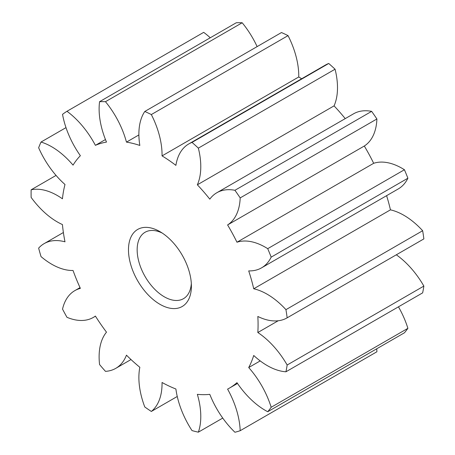 <?xml version="1.0" encoding="UTF-8"?>
<svg xmlns="http://www.w3.org/2000/svg" width="455" height="455" viewBox="0 0 455 455"><rect width="100%" height="100%" fill="white"/><g stroke="black" fill="none" stroke-linecap="round" stroke-linejoin="round"><path stroke-width="0.68" d="M159.938 304.304A44.499 25.69 60 0 1 128.475 249.806A44.499 25.69 60 0 1 159.938 231.64L159.938 231.64A44.499 25.69 60 0 1 191.401 286.138A44.499 25.69 60 0 1 159.938 304.304M162.19 233.034A38.362 22.147 -120 0 0 145.1 232.243A38.362 22.147 -120 0 0 139.219 262.984A38.362 22.147 -120 0 0 164.278 296.791A38.362 22.147 -120 0 0 183.456 298.69A38.362 22.147 -120 0 0 191.322 283.493M31.133 189.809A65.213 37.651 60 0 1 57.307 195.508A65.213 37.651 60 0 1 62.432 198.801A138.792 80.131 60 0 1 64.991 184.491A65.213 37.651 60 0 1 38.641 147.761A182.216 105.202 60 0 1 41.024 142.045A65.213 37.651 60 0 1 51.711 146.766A65.213 37.651 60 0 1 73.045 165.125A138.792 80.131 60 0 1 80.37 155.701A65.213 37.651 60 0 1 62.534 114.347A182.216 105.202 60 0 1 66.97 111.287A65.213 37.651 60 0 1 95.396 145.338A138.792 80.131 60 0 1 106.493 142.074A65.213 37.651 60 0 1 99.577 101.681A182.216 105.202 60 0 1 105.475 101.692A65.213 37.651 60 0 1 126.462 142.119A138.792 80.131 60 0 1 139.839 145.446A65.213 37.651 60 0 1 144.775 111.475A182.216 105.202 60 0 1 151.333 114.558A65.213 37.651 60 0 1 162.048 155.894A138.792 80.131 60 0 1 175.892 165.37A65.213 37.651 60 0 1 188.768 143.939A65.213 37.651 60 0 1 192.021 142.404A182.216 105.202 60 0 1 198.352 148.137A65.213 37.651 60 0 1 197.351 184.804A138.792 80.131 60 0 1 209.795 199.148A65.213 37.651 60 0 1 216.853 192.732A65.213 37.651 60 0 1 234.934 190.287A182.216 105.202 60 0 1 240.189 197.902A65.213 37.651 60 0 1 227.597 224.946A138.792 80.131 60 0 1 236.964 242.225A65.213 37.651 60 0 1 265.453 247.298A65.213 37.651 60 0 1 267.716 248.669A182.216 105.202 60 0 1 271.18 257.132A65.213 37.651 60 0 1 261.551 267.858A65.213 37.651 60 0 1 248.709 270.901A138.792 80.131 60 0 1 253.731 288.777A65.213 37.651 60 0 1 267.193 294.231A65.213 37.651 60 0 1 285.945 309.656A182.216 105.202 60 0 1 287.156 317.829A65.213 37.651 60 0 1 287.06 317.88A65.213 37.651 60 0 1 257.831 316.464A138.792 80.131 60 0 1 257.831 332.52A65.213 37.651 60 0 1 287.156 365.012A182.216 105.202 60 0 1 285.945 371.786A65.213 37.651 60 0 1 253.731 355.469A138.792 80.131 60 0 1 248.709 367.543A65.213 37.651 60 0 1 271.18 407.265A182.216 105.202 60 0 1 267.716 411.724A65.213 37.651 60 0 1 236.964 382.666A138.792 80.131 60 0 1 229.331 388.166A138.792 80.131 60 0 1 227.597 389.122A65.213 37.651 60 0 1 240.189 430.703A182.216 105.202 60 0 1 234.934 432.25A65.213 37.651 60 0 1 209.795 394.366A138.792 80.131 60 0 1 197.351 394.337A65.213 37.651 60 0 1 198.352 432.165A182.216 105.202 60 0 1 192.021 430.589A65.213 37.651 60 0 1 175.892 388.997A138.792 80.131 60 0 1 162.048 382.484A65.213 37.651 60 0 1 151.333 411.451A182.216 105.202 60 0 1 144.775 406.963A65.213 37.651 60 0 1 139.839 367.287A138.792 80.131 60 0 1 126.462 355.167A65.213 37.651 60 0 1 115.758 368.357A65.213 37.651 60 0 1 105.475 371.36A182.216 105.202 60 0 1 99.577 364.569A65.213 37.651 60 0 1 106.493 332.161A138.792 80.131 60 0 1 95.396 316.077A65.213 37.651 60 0 1 93.338 317.425A65.213 37.651 60 0 1 66.97 317.306A182.216 105.202 60 0 1 62.534 309.127A65.213 37.651 60 0 1 74.847 290.62A65.213 37.651 60 0 1 80.37 288.368A138.792 80.131 60 0 1 73.045 270.486A65.213 37.651 60 0 1 41.024 256.592A182.216 105.202 60 0 1 38.641 248.123A65.213 37.651 60 0 1 44.158 243.618A65.213 37.651 60 0 1 64.991 241.815A138.792 80.131 60 0 1 62.432 224.56A65.213 37.651 60 0 1 31.133 197.407A182.216 105.202 60 0 1 31.133 189.809L56.05 175.42M65.998 127.627L41.024 142.045M236.964 242.225L373.68 163.294A65.213 37.651 60 0 1 402.163 168.367A65.213 37.651 60 0 1 404.427 169.738A182.216 105.202 60 0 1 407.896 178.206L271.18 257.132M253.731 288.777L390.447 209.846A65.213 37.651 60 0 1 403.903 215.3A65.213 37.651 60 0 1 422.655 230.725A182.216 105.202 60 0 1 423.867 238.898L287.156 317.829M398.461 306.824A65.213 37.651 60 0 1 407.896 328.334A182.216 105.202 60 0 1 404.427 332.798L267.716 411.724M376.723 348.792A65.213 37.651 60 0 1 376.899 351.772L240.189 430.703M210.267 37.771A65.213 37.651 -120 0 0 203.681 32.356L66.97 111.287M99.577 101.681L236.293 22.75A182.216 105.202 60 0 1 242.185 22.761L105.475 101.692M257.12 46.609A65.213 37.651 -120 0 0 242.185 22.761M144.775 111.475L281.486 32.544A182.216 105.202 60 0 1 288.043 35.627L151.333 114.558M162.048 155.894L298.759 76.963A65.213 37.651 -120 0 0 288.043 35.627M298.759 76.963A138.792 80.131 60 0 1 301.659 78.76M188.768 143.939L325.479 65.008A65.213 37.651 60 0 1 328.732 63.472A182.216 105.202 60 0 1 335.068 69.211L198.352 148.137M197.351 184.804L334.061 105.873A65.213 37.651 -120 0 0 335.068 69.211M334.061 105.873A138.792 80.131 60 0 1 345.226 118.618M216.853 192.732L353.563 113.807A65.213 37.651 60 0 1 371.644 111.361A182.216 105.202 60 0 1 376.899 118.977L240.189 197.902M227.597 224.946L364.307 146.021A65.213 37.651 -120 0 0 376.899 118.977M364.307 146.021A138.792 80.131 60 0 1 373.68 163.294M261.551 267.858L398.262 188.933A65.213 37.651 -120 0 0 407.896 178.206M386.602 195.661A138.792 80.131 60 0 1 390.447 209.846M396.316 254.8A65.213 37.651 60 0 1 423.867 286.081A182.216 105.202 60 0 1 422.655 292.855L285.945 371.786M271.18 407.265L407.896 328.334M287.156 365.012L423.867 286.081M198.352 432.165L222.745 418.082M151.333 411.451L177.257 396.481M192.021 142.404L328.732 63.472M234.934 190.287L371.644 111.361M267.716 248.669L404.427 169.738M285.945 309.656L422.655 230.725M257.831 332.52L278.198 320.758M126.462 142.119L138.889 134.942M95.396 145.338L105.458 139.531M248.709 367.543L260.203 360.912M287.06 317.88L423.77 238.955M44.158 243.618L63.381 232.516M74.847 290.62L80.029 287.628M93.338 317.425L95.47 316.197M115.758 368.357L131.006 359.552M229.331 388.166L237.504 383.451"/></g></svg>
